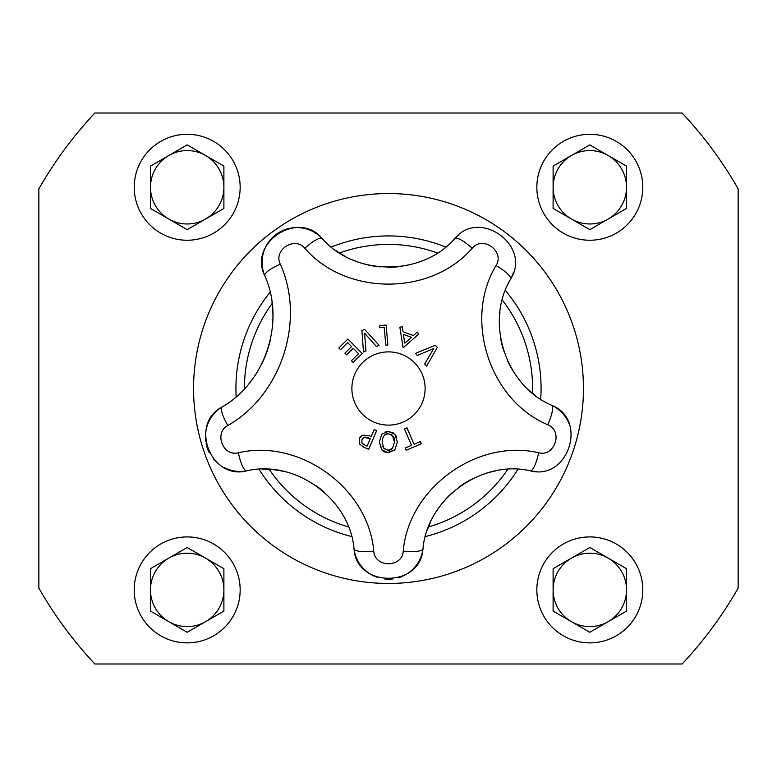 <?xml version="1.0" encoding="UTF-8"?>
<svg xmlns="http://www.w3.org/2000/svg" width="777" height="777" viewBox="0 0 777 777"><rect width="100%" height="100%" fill="white"/><g stroke="black" fill="none" stroke-linecap="round" stroke-linejoin="round"><path stroke-width="1.17" d="M223.893 589.898L223.893 568.706L187.189 547.513L150.485 568.706L150.485 611.091L187.189 632.284L223.893 611.091L223.893 589.898M168.832 558.109A36.704 36.704 0 0 0 187.189 626.602A36.704 36.704 0 0 0 223.893 589.898A36.704 36.704 0 0 0 168.832 558.109A36.704 36.704 0 0 0 187.189 626.602A36.704 36.704 0 0 0 223.893 589.898A36.704 36.704 0 0 0 168.832 558.109M240.161 589.898A52.982 52.982 0 0 0 160.693 544.017A52.982 52.982 0 0 0 160.693 635.78A52.982 52.982 0 0 0 240.161 589.898M626.515 589.898L626.515 568.706L589.811 547.513L553.107 568.706L553.107 611.091L589.811 632.284L626.515 611.091L626.515 589.898M571.464 621.687A36.704 36.704 0 0 0 608.168 621.687M571.464 558.109A36.704 36.704 0 0 0 589.811 626.602A36.704 36.704 0 0 0 626.515 589.898A36.704 36.704 0 0 0 571.464 558.109A36.704 36.704 0 0 0 589.811 626.602A36.704 36.704 0 0 0 626.515 589.898A36.704 36.704 0 0 0 571.464 558.109M642.793 589.898A52.982 52.982 0 0 0 563.325 544.017A52.982 52.982 0 0 0 563.325 635.78A52.982 52.982 0 0 0 642.793 589.898M502.263 300.058A144.095 144.095 0 0 1 532.527 393.181M507.769 469.366A144.095 144.095 0 0 1 428.545 526.923M348.446 526.923A144.095 144.095 0 0 1 269.23 469.357M244.405 388.859A144.095 144.095 0 0 1 272.135 303.506M339.539 252.972A144.095 144.095 0 0 1 437.461 252.972M505.361 290.404A152.574 152.574 0 0 1 540.705 399.174M517.909 469.327A152.574 152.574 0 0 1 425.378 536.548M351.612 536.548A152.574 152.574 0 0 1 259.091 469.327M236.15 396.785A152.574 152.574 0 0 1 270.114 292.249M331.313 247.047A152.574 152.574 0 0 1 445.677 247.047M738.15 188.869L738.15 588.131A402.632 402.632 0 0 1 682.128 663.985L94.872 663.985A402.632 402.632 0 0 1 38.85 588.131L38.85 188.869A402.632 402.632 0 0 1 94.872 113.015L682.128 113.015A402.632 402.632 0 0 1 738.15 188.869M642.793 187.267A52.982 52.982 0 0 0 563.325 141.395A52.982 52.982 0 0 0 563.325 233.149A52.982 52.982 0 0 0 642.793 187.267M571.464 155.487A36.704 36.704 0 0 0 589.811 223.97A36.704 36.704 0 0 0 626.515 187.267A36.704 36.704 0 0 0 571.464 155.487L553.107 166.084L553.107 208.459L589.811 229.652L626.515 208.459L626.515 166.084L589.811 144.891L571.464 155.487M240.161 187.267A52.982 52.982 0 0 0 160.693 141.395A52.982 52.982 0 0 0 160.693 233.149A52.982 52.982 0 0 0 240.161 187.267M168.832 155.487A36.704 36.704 0 0 0 187.189 223.97A36.704 36.704 0 0 0 223.893 187.267A36.704 36.704 0 0 0 168.832 155.487L150.485 166.084L150.485 208.459L187.189 229.652L205.536 219.056A36.704 36.704 0 0 0 223.893 187.267L223.893 166.084L187.189 144.891L168.832 155.487M205.536 219.056L223.893 208.459L223.893 187.267M249.048 383.556A105.905 105.905 0 0 0 257.255 372.008M261.966 363.5A105.905 105.905 0 0 0 270.241 340.326M272.824 321.464A105.905 105.905 0 0 0 271.96 302.175M205.759 441.589A34.751 34.751 0 0 1 222.096 407.012C189.025 424.038 210.722 480.448 246.707 470.823A34.751 34.751 0 0 1 224.32 467.628M216.492 462.13A34.751 34.751 0 0 1 213.646 459.149M209.382 452.826A34.751 34.751 0 0 1 206.09 443.512M324.475 492.395A90.899 90.899 0 0 0 316.424 485.965M283.255 471.309A90.899 90.899 0 0 0 262.509 469.211M377.039 577.272A34.751 34.751 0 0 1 354.021 548.785C356.148 588.034 420.755 588.189 422.979 548.785A34.751 34.751 0 0 1 398.426 577.767M392.871 578.943A34.751 34.751 0 0 1 384.916 579.03M495.172 471.008A90.899 90.899 0 0 0 485.683 473.465M472.494 478.817A90.899 90.899 0 0 0 459.722 486.577M452.321 492.579A90.899 90.899 0 0 0 436.732 510.916M430.128 523.144A90.899 90.899 0 0 0 427.35 530.157M417.21 332.158L418.754 333.993L403.137 347.775L399.844 327.195L402.204 326.767L403.059 331.818L413.345 335.518L417.21 332.158L418.754 333.993L403.137 347.775M403.302 334.363L404.807 343.133L411.538 337.325L403.302 334.363L404.807 343.133M402.204 326.767L403.059 331.818L413.345 335.518M388.364 431.468L394.91 434.256L397.309 442.094L394.842 449.932L388.286 452.661L381.74 449.893L379.322 442.035L381.789 434.207L388.364 431.468L393.58 433.032M395.969 435.819L396.523 437.092M394.842 449.932L387.179 452.602M388.898 433.828L388.335 433.809C384.732 433.556 382.663 436.305 382.148 442.045L382.148 442.181M382.77 446.26L384.489 448.96M382.148 442.045L383.789 448.193L388.286 450.32L391.132 449.679M387.713 433.828L384.44 435.256M392.443 448.659L394.493 442.084L392.414 435.47M391.977 435.062L391.258 434.557M394.493 442.084C395.415 438.267 393.366 435.508 388.335 433.809M385.984 452.408L383.624 451.456M382.109 450.281L379.322 442.035M385.237 431.934L387.742 431.478M388.005 450.32L392.803 448.232M340.53 349.669L338.84 347.95L347.911 339.025L362.179 353.516L353.108 362.451L351.418 360.732L358.566 353.7L353.263 348.319L346.61 354.875L344.92 353.166L351.583 346.61L347.669 342.638L340.53 349.669L338.84 347.95L347.911 339.025M353.108 362.451L351.418 360.732L358.566 353.7L353.263 348.319M346.61 354.875L344.92 353.166L351.583 346.61L347.669 342.638M420.308 441.569L421.26 443.784L406.245 450.262L405.293 448.047L411.557 445.347L404.458 428.875L406.944 427.806L414.044 444.269L420.308 441.569L421.26 443.784L406.245 450.262M405.293 448.047L411.557 445.347M406.944 427.806L414.044 444.269M363.461 352.03L361.927 330.546L364.617 329.39L379.05 345.338L376.398 346.474L364.578 333.158L365.986 350.942L363.461 352.03L361.927 330.546L364.617 329.39M379.05 345.338L376.398 346.474L364.578 333.158M371.192 436.538L374.174 429.564L376.66 430.623L368.667 449.339L363.966 447.329L359.566 444.065L359.246 438.646L362.665 435.188L369.085 435.635L371.192 436.538L374.174 429.564L376.66 430.623M368.667 449.339L363.966 447.329L359.566 444.065M365.413 437.082L364.122 437.354L361.878 439.675L362.004 443.104L363.112 444.221M363.626 437.587L362.742 438.267M368.551 437.917L366.511 437.228M364.937 445.202L367.094 446.124L370.289 438.665L364.122 437.354M359.246 438.646L359.751 437.674M360.392 436.82L361.13 436.101M361.684 435.683L362.665 435.188M362.004 443.104L365.035 445.24M367.094 446.124L370.289 438.665M379.7 327.748L379.516 325.631L386.111 325.039L387.908 344.988L385.79 345.173L384.188 327.34L379.7 327.748L379.516 325.631M385.79 345.173L384.188 327.34M417.23 355.448L415.404 353.389L435.353 345.27L437.286 347.455L426.602 366.122L424.698 363.957L433.692 348.591L417.23 355.448L433.692 348.591M435.353 345.27L437.286 347.455L426.602 366.122M280.283 264.141A20.348 4.711 -22.7 0 0 264.763 275.718A34.751 34.751 0 0 1 322.183 238.558C298.747 209.625 248.028 242.502 264.763 275.718C285.46 321.455 265.715 382.187 222.096 407.012A20.348 4.711 58.7 0 0 227.855 425.495C281.459 394.998 305.73 320.347 280.283 264.141C273.125 249.951 294.813 235.897 304.827 248.261C345.92 295.92 430.769 296.173 472.173 248.261C482.77 235.208 505.167 251.408 496.017 265.588C463.247 319.765 489.704 400.388 547.736 424.737A20.348 4.788 -64.9 0 0 551.602 405.235A34.751 34.751 0 0 1 569.085 423.766M373.756 551.136C368.415 488.014 299.621 438.383 238.374 452.777A20.348 4.788 79.1 0 0 246.707 470.823C295.26 459.421 349.786 498.756 354.021 548.785A20.348 4.788 172.9 0 0 373.756 551.136C374.669 567.909 402.292 567.977 403.244 551.136A20.348 4.788 7.1 0 0 422.979 548.785C427.127 499.087 481.419 459.392 530.293 470.823C568.278 480.953 588.383 419.512 551.602 405.235C505.613 385.936 484.634 322.037 510.615 279.089A20.348 4.788 -151.1 0 0 496.017 265.588M547.736 424.737C563.461 430.837 554.865 457.109 538.626 452.777C476.961 438.345 408.469 488.422 403.244 551.136M388.5 425.116A36.616 36.616 0 0 1 356.789 370.192A36.616 36.616 0 0 1 420.211 370.192A36.616 36.616 0 0 1 388.5 425.116M536.528 471.445A34.751 34.751 0 0 1 530.293 470.823A20.348 4.788 100.9 0 0 538.626 452.777M499.932 312.548A90.899 90.899 0 0 0 499.329 322.329M500.349 336.519A90.899 90.899 0 0 0 503.787 351.068M507.206 359.955A90.899 90.899 0 0 0 519.842 380.468M529.409 390.51A90.899 90.899 0 0 0 535.236 395.328M513.451 272.338A34.751 34.751 0 0 1 510.615 279.089C532.002 245.93 479.603 208.022 454.817 238.558A34.751 34.751 0 0 1 458.886 234.848M335.664 250.359A90.899 90.899 0 0 0 345.095 256.255M352.807 259.984A90.899 90.899 0 0 0 380.206 266.909M387.325 267.278A90.899 90.899 0 0 0 402.923 266.132M415.18 263.286A90.899 90.899 0 0 0 423.077 260.46M304.827 248.261A20.348 4.788 136.9 0 1 322.183 238.558C354.749 276.33 421.998 276.534 454.817 238.558A20.348 4.788 43.1 0 1 472.173 248.261M583.459 388.5A194.959 194.959 0 0 1 291.025 557.332A194.959 194.959 0 0 1 291.025 219.668A194.959 194.959 0 0 1 583.459 388.5M238.374 452.777C222.989 456.886 213.724 432.779 227.855 425.495"/></g></svg>
